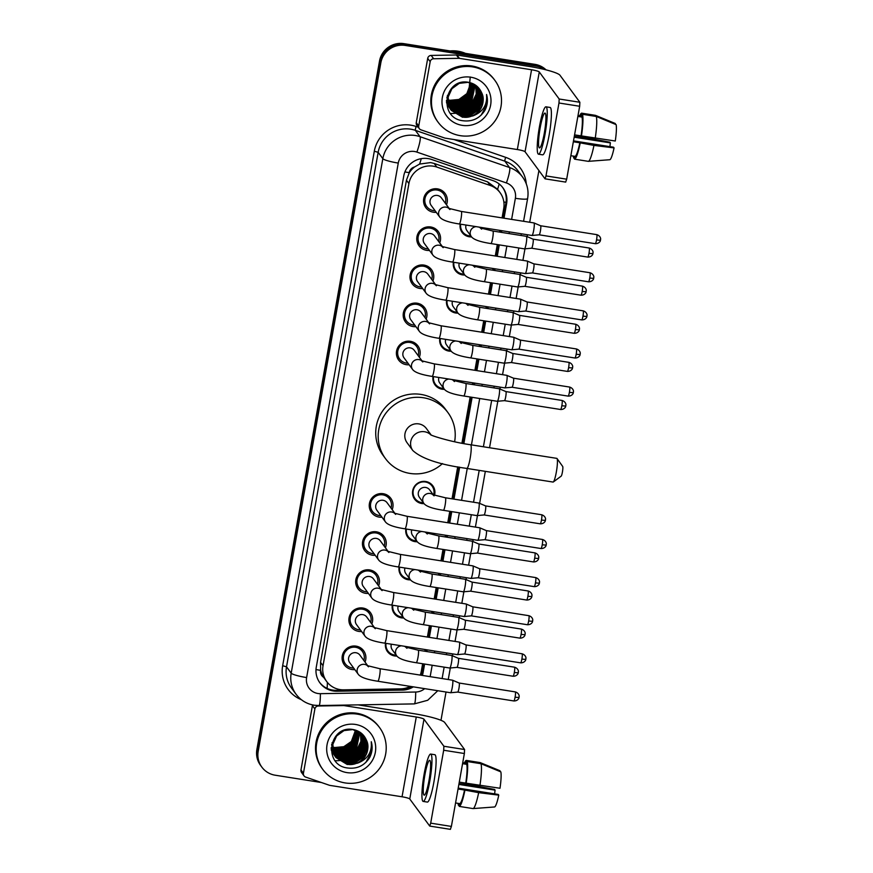 <?xml version="1.0" encoding="UTF-8"?>
<svg xmlns="http://www.w3.org/2000/svg" width="873" height="873" viewBox="0 0 873 873"><rect width="100%" height="100%" fill="white"/><g stroke="black" fill="none" stroke-linecap="round" stroke-linejoin="round"><path stroke-width="1.31" d="M407.582 646.773A11.284 11.065 -36.4 0 1 407.364 647.744M396.888 656.06A11.284 11.065 -36.4 0 1 385.517 643.281M414.369 608.667A11.284 11.065 -36.4 0 1 414.151 609.638M403.675 617.964A11.284 11.065 -36.4 0 1 392.304 605.175M421.157 570.56A11.284 11.065 -36.4 0 1 420.939 571.531M410.463 579.858A11.284 11.065 -36.4 0 1 399.092 567.068M427.945 532.454A11.284 11.065 -36.4 0 1 427.726 533.425M417.25 541.751A11.284 11.065 -36.4 0 1 405.88 528.962M424.038 503.645A11.284 11.065 -36.4 0 1 414.228 486.763A11.284 11.065 -36.4 0 1 434.514 495.318M455.095 380.028A11.284 11.065 -36.4 0 1 454.877 380.999M444.401 389.325A11.284 11.065 -36.4 0 1 433.03 376.547M461.893 341.921A11.284 11.065 -36.4 0 1 461.664 342.893M451.188 351.219A11.284 11.065 -36.4 0 1 439.817 338.44M468.681 303.815A11.284 11.065 -36.4 0 1 468.452 304.786M457.976 313.112A11.284 11.065 -36.4 0 1 446.605 300.334M475.469 265.708A11.284 11.065 -36.4 0 1 475.239 266.691M464.763 275.006A11.284 11.065 -36.4 0 1 453.393 262.227M482.256 227.613A11.284 11.065 -36.4 0 1 482.027 228.584M471.551 236.899A11.284 11.065 -36.4 0 1 460.18 224.121M360.211 647.57A12.004 11.775 -36.4 0 1 360.407 648.661M354.809 669.602A12.004 11.775 -36.4 0 1 343.907 651.684A12.004 11.775 -36.4 0 1 365.034 662.083M366.998 609.463A12.004 11.775 -36.4 0 1 367.195 610.554M361.597 631.506A12.004 11.775 -36.4 0 1 350.695 613.577A12.004 11.775 -36.4 0 1 371.822 623.977M373.786 571.357A12.004 11.775 -36.4 0 1 373.982 572.448M368.384 593.4A12.004 11.775 -36.4 0 1 357.483 575.471A12.004 11.775 -36.4 0 1 378.609 585.87M380.573 533.25A12.004 11.775 -36.4 0 1 380.77 534.341M375.172 555.293A12.004 11.775 -36.4 0 1 364.27 537.364A12.004 11.775 -36.4 0 1 385.397 547.764M387.361 495.144A12.004 11.775 -36.4 0 1 387.557 496.235M381.959 517.187A12.004 11.775 -36.4 0 1 371.058 499.258A12.004 11.775 -36.4 0 1 392.184 509.657M414.511 342.718A12.004 11.775 -36.4 0 1 414.708 343.82M409.11 364.761A12.004 11.775 -36.4 0 1 398.208 346.843A12.004 11.775 -36.4 0 1 419.335 357.232M421.299 304.612A12.004 11.775 -36.4 0 1 421.495 305.714M415.897 326.655A12.004 11.775 -36.4 0 1 404.996 308.736A12.004 11.775 -36.4 0 1 426.122 319.125M428.086 266.505A12.004 11.775 -36.4 0 1 428.283 267.607M422.685 288.548A12.004 11.775 -36.4 0 1 411.783 270.63A12.004 11.775 -36.4 0 1 432.91 281.03M434.874 228.399A12.004 11.775 -36.4 0 1 435.07 229.501M429.472 250.442A12.004 11.775 -36.4 0 1 418.571 232.524A12.004 11.775 -36.4 0 1 439.697 242.923M441.662 190.303A12.004 11.775 -36.4 0 1 441.858 191.394M436.26 212.335A12.004 11.775 -36.4 0 1 425.358 194.417A12.004 11.775 -36.4 0 1 446.485 204.817M502.062 217.89L503.732 208.505A21.159 20.745 143.6 0 0 500.087 192.693L497.555 189.266L487.592 181.868L434.154 163.447L430.629 162.585L419.597 164.069L414.555 166.983A7.049 6.919 143.6 0 0 409.219 172.658A21.159 2.881 -169.9 0 1 404.919 171.916M500.087 192.693A21.159 20.745 143.6 0 0 490.255 185.48L436.816 167.059A21.159 20.745 143.6 0 0 408.913 183.548L323.032 665.695A21.159 20.745 143.6 0 0 343.689 689.845L400.587 688.862A21.159 20.745 143.6 0 0 410.245 686.364M409.219 172.658L409.153 173.018A21.159 20.745 -36.4 0 1 414.555 166.983M323.643 677.339A21.159 20.745 -36.4 0 1 320.631 669.984L320.566 670.344A7.049 6.919 143.6 0 0 323.643 677.339L326.677 681.507M409.153 173.018L406.447 180.198L320.566 662.345L320.631 669.984M420.24 675.091A21.159 20.745 143.6 0 0 421.31 671.25L422.641 663.742M424.867 651.236L425.173 649.545M427.399 637.05L429.429 625.635M431.655 613.141L431.96 611.438M434.187 598.943L436.216 587.529M438.442 575.034L438.748 573.332M440.974 560.837L443.004 549.423M445.23 536.928L445.536 535.236M447.762 522.731L449.791 511.316M452.018 498.821L457.714 466.848M461.926 443.244L470.154 397.008M472.38 384.502L472.686 382.811M474.912 370.305L476.942 358.901M479.168 346.395L479.473 344.704M481.7 332.198L483.729 320.795M485.955 308.289L486.261 306.598M488.487 294.103L490.517 282.688M492.743 270.183L493.049 268.491M495.275 255.996L497.304 244.582M499.531 232.076L499.836 230.385M424.824 203.933A12.004 11.775 -36.4 0 1 423.841 203.42M343.373 661.199A12.004 11.775 -36.4 0 1 342.391 660.686M350.16 623.104A12.004 11.775 -36.4 0 1 349.178 622.58M356.948 584.997A12.004 11.775 -36.4 0 1 355.966 584.474M363.735 546.891A12.004 11.775 -36.4 0 1 362.753 546.367M370.523 508.784A12.004 11.775 -36.4 0 1 369.541 508.261M397.673 356.359A12.004 11.775 -36.4 0 1 396.691 355.846M404.461 318.252A12.004 11.775 -36.4 0 1 403.479 317.739M411.248 280.146A12.004 11.775 -36.4 0 1 410.266 279.633M418.036 242.039A12.004 11.775 -36.4 0 1 417.054 241.526M321.406 782.514L275.213 775.213A21.159 20.745 -36.4 0 1 261.845 767.127L261.191 766.232A21.159 20.745 -36.4 0 1 257.535 750.42L380.181 61.907A21.159 20.745 -36.4 0 1 404.548 44.545L535.586 65.246A21.159 20.745 -36.4 0 1 545.549 69.731A21.159 20.745 -36.4 0 0 535.586 65.246L404.548 44.545A21.159 20.745 -36.4 0 0 380.181 61.907L257.535 750.42A21.159 20.745 -36.4 0 0 261.191 766.232L260.536 765.337A21.159 20.745 -36.4 0 1 256.88 749.525L379.526 61.012A21.159 20.745 -36.4 0 1 403.893 43.65L534.931 64.351A21.159 20.745 -36.4 0 1 546.018 69.851M504.027 218.195L506.613 203.693A21.159 20.745 143.6 0 0 493.136 180.667L431.666 159.486A21.159 20.745 143.6 0 0 403.763 175.964L316.288 667.07A21.159 20.745 143.6 0 0 336.956 691.23L402.388 690.096A21.159 20.745 143.6 0 0 413.333 686.855M261.845 767.127A21.159 20.745 -36.4 0 1 258.19 751.315L380.835 62.801A21.159 20.745 -36.4 0 1 405.203 45.429L536.24 66.141A21.159 20.745 -36.4 0 1 544.774 69.545M538.914 170.562L529.704 222.255M527.478 234.75L527.139 236.638M524.968 248.827L522.916 260.361M520.69 272.856L520.352 274.744M518.18 286.922L516.129 298.468M513.902 310.963L513.564 312.85M511.392 325.029L509.341 336.574M507.115 349.069L506.776 350.946M504.605 363.135L502.553 374.681M500.327 387.176L499.989 389.052M497.817 401.242L489.535 447.74M485.333 471.355L479.626 503.372M477.455 515.561L475.403 527.096M473.177 539.601L472.839 541.478M470.667 553.668L468.615 565.202M466.389 577.708L466.051 579.585M463.879 591.774L461.828 603.308M459.602 615.814L459.263 617.691M457.092 629.88L455.04 641.415M452.814 653.91L452.476 655.798M450.304 667.987L448.253 679.521M446.027 692.016L440.985 720.301M422.357 675.429A21.159 20.745 143.6 0 0 423.11 672.472L424.605 664.047M426.832 651.553L427.137 649.861M429.363 637.355L431.393 625.941M433.619 613.446L433.925 611.755M436.151 599.249L438.181 587.845M440.407 575.34L440.712 573.648M442.938 561.143L444.968 549.739M447.194 537.233L447.5 535.542M449.726 523.036L451.756 511.633M453.982 499.127L459.667 467.208M463.869 443.604L472.118 397.313M474.345 384.807L474.65 383.116M476.876 370.621L478.906 359.207M481.132 346.712L481.438 345.01M483.664 332.515L485.694 321.1M487.92 308.606L488.225 306.903M490.451 294.408L492.481 282.994M494.707 270.499L495.013 268.797M497.239 256.302L499.269 244.887M501.495 232.393L501.8 230.701M411.609 686.582A21.159 20.745 -36.4 0 1 401.733 689.201L336.301 690.336A21.159 20.745 -36.4 0 1 319.616 682.435M423.82 663.927L422.456 671.588A21.159 20.745 -36.4 0 1 421.441 675.287M502.619 187.433A21.159 20.745 -36.4 0 1 505.958 202.798L503.23 218.075M501.004 230.57L500.709 232.262M498.483 244.767L496.442 256.182M494.216 268.677L493.922 270.368M491.695 282.874L489.655 294.277M487.429 306.783L487.134 308.475M484.908 320.98L482.867 332.384M480.641 344.89L480.346 346.581M478.12 359.087L476.08 370.49M473.853 382.996L473.559 384.687M471.333 397.182L463.083 443.462M458.882 467.066L453.196 499.007M450.97 511.502L448.929 522.916M446.703 535.411L446.409 537.113M444.182 549.608L442.142 561.023M439.916 573.517L439.621 575.22M437.395 587.715L435.354 599.129M433.128 611.624L432.833 613.326M430.607 625.821L428.567 637.235M426.34 649.73L426.046 651.422M418.724 126.007A3.525 3.459 143.6 0 0 419.324 128.647L416.868 125.308A3.525 3.459 -36.4 0 1 416.257 122.667L418.724 126.007L430.182 61.699L427.715 58.36A3.525 3.459 -36.4 0 1 431.175 55.425L456.372 54.988A3.525 3.459 -36.4 0 1 456.983 55.032L529.103 66.424A28.209 3.852 -169.9 0 1 559.964 75.231L579.868 102.272L579.672 106.266L558.982 103.003L559.178 99.009L539.274 71.968A7.049 0.96 10.1 0 0 531.559 69.764L459.438 58.36A3.525 3.459 143.6 0 0 458.838 58.327L433.63 58.764A3.525 3.459 143.6 0 0 430.182 61.699M416.257 122.667L427.715 58.36M419.324 128.647A3.525 3.459 143.6 0 0 420.972 129.848L444.641 138.01A3.525 3.459 143.6 0 0 445.23 138.152L517.34 149.545A7.049 0.96 10.1 0 1 525.055 151.749L545.036 178.834L545.985 175.91L566.675 179.183L579.672 106.266M566.675 179.183L565.66 182.064M545.985 175.91L558.982 103.003M544.283 133.285A17.635 2.477 -81 0 0 544.981 113.086A17.635 2.477 -81 0 0 540.191 127.72A17.635 2.477 -81 0 0 539.481 147.919A17.635 2.477 -81 0 0 544.283 133.285M574.161 137.181L610.38 142.899L609.878 142.212L588.609 138.152L574.314 136.297M588.304 161.341A23.276 3.274 -81 0 0 588.369 161.341A23.276 3.274 -81 0 0 593.946 145.42L614.057 147.897A18.333 2.575 -81 0 1 609.867 159.715L588.304 161.341L574.51 159.159L575.001 156.365L570.855 155.71M575.001 156.365A20.45 2.881 -81 0 0 579.825 142.779L593.946 145.42M573.343 141.764L579.825 142.779M538.488 154.183L542.635 154.837A23.975 3.372 -81 0 0 549.161 134.933A23.975 3.372 -81 0 0 550.11 107.466L545.974 106.812A23.975 3.372 -81 0 0 539.449 126.716A23.975 3.372 -81 0 0 538.488 154.183A23.975 3.372 -81 0 0 545.025 134.278A23.975 3.372 -81 0 0 545.974 106.812M615.17 124.228L615.301 123.508L595.473 115.356L581.68 113.174L581.189 115.956L578.035 115.465M581.68 113.174A23.276 3.274 -81 0 0 579.737 115.738M573.365 156.114A23.276 3.274 -81 0 0 573.692 158.046L574.685 158.199M574.019 156.212L573.692 158.046M574.51 159.159A23.276 3.274 -81 0 0 580.152 143.237M610.38 142.899A14.11 1.986 -81 0 0 609.932 146.631M614.057 147.897L613.555 147.21L573.506 140.88M595.179 138.534A23.276 3.274 -81 0 0 596.292 116.469L616.12 124.621A18.333 2.575 -81 0 1 615.279 141.011L574.576 134.879M581.047 135.904A20.45 2.881 -81 0 0 582.007 117.069L582.498 114.287L596.292 116.469M577.861 116.415L582.007 117.069M581.385 136.352A23.276 3.274 -81 0 0 582.498 114.287M450.031 50.94A31.734 31.122 -36.4 0 1 457.91 51.191A31.734 31.122 -36.4 0 1 465.44 53.373M460.355 135.675A35.258 34.582 -36.4 0 1 438.082 122.187A35.258 34.582 -36.4 0 1 436.827 83.317A35.258 34.582 -36.4 0 1 472.609 66.894A35.258 34.582 -36.4 0 1 494.882 80.371A35.258 34.582 -36.4 0 1 496.148 119.241A35.258 34.582 -36.4 0 1 460.355 135.675M438.082 122.187L437.428 121.292A35.258 34.582 -36.4 0 1 436.162 82.433A35.258 34.582 -36.4 0 1 471.955 65.999A35.258 34.582 -36.4 0 1 494.227 79.487L494.882 80.371M484.919 110.347C487.549 105.229 488.094 99.937 486.567 94.48C487.472 104.967 482.878 112.115 472.773 115.945A17.635 17.285 -36.4 0 0 481.601 92.658C479.124 87.114 474.901 83.699 468.932 82.411C444.521 77.031 437.897 117.56 462.428 120.681C472.107 122.024 479.604 118.575 484.919 110.347M470.776 77.206A24.684 24.204 -36.4 0 1 490.626 105.098A24.684 24.204 -36.4 0 1 462.199 125.352A24.684 24.204 -36.4 0 1 442.349 97.47A24.684 24.204 -36.4 0 1 470.776 77.206M447.434 95.343L448.165 105L450.784 109.682L461.501 115.869L470.602 115.018L478.098 109.812L482.005 101.672L481.296 92.8L479.168 88.773M479.07 88.642L476.44 85.827M450.894 109.812L461.708 116.142L470.809 115.301L478.306 110.096L482.212 101.955L481.503 93.084L479.277 88.915L468.244 82.313L459.274 83.35L451.908 88.73L448.144 97.056L448.984 106.113L451.286 110.38L462.526 117.255L472.773 115.945M450.424 109.081L460.682 114.756L469.783 113.905L477.28 108.699L481.187 100.559L480.477 91.687L478.742 88.238M450.512 109.234L460.889 115.029L469.98 114.188L477.487 108.983L481.394 100.842L480.685 91.971L478.851 88.369M450.075 108.481L459.864 113.643L468.965 112.792L476.462 107.586L480.368 99.446L479.659 90.574L478.295 87.704M450.162 108.634L460.071 113.916L469.161 113.075L476.669 107.87L480.576 99.729L479.866 90.857L478.404 87.835M449.748 107.87L459.045 112.53L468.146 111.679L475.643 106.473L479.55 98.333L478.841 89.461L477.815 87.202M449.824 108.023L459.242 112.803L468.343 111.962L475.85 106.757L479.757 98.616L479.048 89.744L477.935 87.322M449.442 107.226L458.227 111.417L467.317 110.565L474.825 105.36L478.731 97.219L477.324 86.711M449.519 107.39L458.423 111.689L467.524 110.849L475.032 105.644L478.939 97.503L477.444 86.831M449.169 106.582L457.408 110.304L466.498 109.452L474.006 104.247L477.913 96.106L476.8 86.231M449.235 106.746L457.605 110.576L466.706 109.736L474.203 104.531L478.12 96.39L476.931 86.351M448.908 105.906L456.579 109.19L465.68 108.339L473.188 103.134L477.095 94.993L476.254 85.783M448.973 106.08L456.786 109.463L465.887 108.623L473.384 103.418L477.302 95.277L476.396 85.892M448.678 105.218L455.761 108.077L464.862 107.226L472.369 102.021L476.243 94.066L475.676 85.347M448.733 105.393L455.968 108.361L465.069 107.51L472.566 102.305L476.462 94.251L475.829 85.456M448.482 104.509L454.942 106.964L464.043 106.113L471.54 100.908L475.076 84.932M448.526 104.695L455.149 107.248L464.25 106.397L471.747 101.192L475.228 85.03M448.307 103.789L454.124 105.851L463.225 105L470.722 99.795L474.454 84.528M448.34 103.963L454.331 106.135L463.432 105.284L470.929 100.079L474.617 84.626M448.155 103.036L453.305 104.738L462.406 103.887L469.903 98.682L473.799 84.157M448.187 103.221L453.513 105.022L462.614 104.171L470.111 98.965L473.963 84.245M448.035 102.261L452.487 103.625L461.588 102.774L469.085 97.569L473.111 83.808M448.067 102.457L452.694 103.909L461.795 103.058L469.292 97.852L473.286 83.895M447.958 101.464L451.668 102.512L460.769 101.661L468.266 96.456L472.391 83.481M447.969 101.672L451.876 102.796L460.977 101.945L468.474 96.739L472.566 83.557M447.904 100.646L450.85 101.399L459.951 100.548L467.448 95.343L471.627 83.175M447.914 100.853L451.057 101.683L460.158 100.832L467.655 95.626L471.824 83.251M447.893 99.795L450.031 100.286L459.133 99.435L466.629 94.229L470.831 82.902M447.893 100.013L450.239 100.57L459.329 99.718L466.837 94.513L471.038 82.968M454.953 85.358L451.712 88.457L447.936 96.783L448.787 105.84L451.286 110.38M451.188 110.238L462.319 116.982C475.676 119.907 487.723 104.28 481.601 92.658M446.932 97.132L447.958 104.727L450.468 109.267M446.441 101.203L450.304 108.95M446.463 100.493L449.65 108.154M446.474 102.621L449.486 107.837M449.246 107.586L449.955 108.361M448.013 105.928L448.667 106.724M447.609 105.36L448.318 106.135M470.263 76.999L468.736 92.265L456.121 101.486M481.547 93.52A31.734 31.122 -36.4 0 1 481.296 94.098M481.198 94.328A31.734 31.122 -36.4 0 1 480.816 95.168M479.724 97.252A31.734 31.122 -36.4 0 1 478.546 99.151M477.978 99.969A31.734 31.122 -36.4 0 1 477.073 101.17M476.178 102.261A31.734 31.122 -36.4 0 1 474.912 103.636M467.077 109.594A31.734 31.122 -36.4 0 1 462.581 111.602M461.61 111.93A31.734 31.122 -36.4 0 1 459.329 112.573M458.74 112.715A31.734 31.122 -36.4 0 1 457.266 113.01M456.863 113.075A31.734 31.122 -36.4 0 1 455.859 113.217M455.586 113.25A31.734 31.122 -36.4 0 1 454.898 113.326M454.113 113.392A31.734 31.122 -36.4 0 1 452.869 113.457M452.64 113.468A31.734 31.122 -36.4 0 1 450.599 113.457M459.613 110.533L474.192 102.938L477.64 97.34M462.068 113.872L476.647 106.277L480.095 100.668M458.587 110.456L474.083 102.796L477.858 96.357M461.042 113.796L476.549 106.135L480.325 99.697M481.099 115.214L486.872 104.716L486.567 94.48M557.029 458.532L562.703 466.488A4.932 0.698 99 0 1 562.408 472.086A4.932 0.698 99 0 1 561.175 476.145L553.329 481.972A11.993 1.691 -81 0 0 556.33 472.107A11.993 1.691 -81 0 0 557.029 458.532A11.993 1.691 -81 0 0 556.81 458.369L470.602 444.75A11.993 1.691 99 0 1 470.121 458.489A11.993 1.691 99 0 1 466.859 468.43L553.067 482.06A11.993 1.691 -81 0 0 553.329 481.972M431.098 434.918L426.362 428.479A11.993 11.753 143.6 0 0 406.622 429.483A11.993 11.753 143.6 0 0 407.047 442.698L412.787 450.49C421.703 458.718 439.73 464.709 466.859 468.43M442.469 463.574A38.783 38.041 -36.4 0 1 409.961 473.417A38.783 38.041 -36.4 0 1 385.462 458.587A38.783 38.041 -36.4 0 1 384.076 415.832A38.783 38.041 -36.4 0 1 423.438 397.761A38.783 38.041 -36.4 0 1 447.936 412.591A38.783 38.041 -36.4 0 1 454.604 441.771M385.462 458.587L383.007 455.248A38.783 38.041 -36.4 0 1 381.621 412.493A38.783 38.041 -36.4 0 1 420.982 394.421A38.783 38.041 -36.4 0 1 445.481 409.251L447.936 412.591M445.317 203.223A10.574 10.378 143.6 0 0 426.395 194.919A10.574 10.378 143.6 0 0 435.103 210.753M449.268 208.582L441.389 197.876A6.351 6.22 143.6 0 0 430.935 198.411A6.351 6.22 143.6 0 0 431.164 205.406L439.752 217.071A6.351 6.22 143.6 0 1 448.929 208.44M459.296 223.979A6.351 0.895 99 0 0 460.955 219.101A6.351 0.895 99 0 0 461.031 218.708A6.351 0.895 99 0 0 461.282 211.441L533.97 222.931A6.351 0.895 99 0 1 534.003 222.942A6.351 0.895 99 0 1 534.08 223.008A6.351 0.895 99 0 1 533.719 230.199A6.351 0.895 99 0 1 532.028 235.47A6.351 0.895 99 0 1 531.995 235.47L459.296 223.979C448.46 222.32 441.945 220.007 439.752 217.071M540.551 225.758A4.583 0.644 99 0 1 540.594 225.758A4.583 0.644 99 0 1 540.616 225.769A4.583 0.644 99 0 1 540.671 225.812A4.583 0.644 99 0 1 540.409 231.007A4.583 0.644 99 0 1 539.187 234.815A4.583 0.644 99 0 1 539.165 234.815L532.028 235.47M438.53 241.33A10.574 10.378 143.6 0 0 419.607 233.026A10.574 10.378 143.6 0 0 428.316 248.86M442.48 246.688L434.601 235.983A6.351 6.22 143.6 0 0 424.147 236.518A6.351 6.22 143.6 0 0 424.376 243.512L432.964 255.178A6.351 6.22 143.6 0 1 442.142 246.546M452.509 262.086A6.351 0.895 99 0 0 454.167 257.208A6.351 0.895 99 0 0 454.244 256.815A6.351 0.895 99 0 0 454.495 249.547L527.183 261.038A6.351 0.895 99 0 1 527.216 261.038A6.351 0.895 99 0 1 527.292 261.114A6.351 0.895 99 0 1 526.932 268.306A6.351 0.895 99 0 1 525.24 273.576A6.351 0.895 99 0 1 525.208 273.576L452.509 262.086C441.673 260.416 435.158 258.113 432.964 255.178M533.763 263.864A4.583 0.644 99 0 1 533.807 263.864A4.583 0.644 99 0 1 533.829 263.875A4.583 0.644 99 0 1 533.883 263.919A4.583 0.644 99 0 1 533.621 269.113A4.583 0.644 99 0 1 532.399 272.922A4.583 0.644 99 0 1 532.377 272.922L588.511 281.793C592.832 281.859 593.836 278.4 593.52 278.88L593.738 278.072A4.583 0.622 -169.9 0 1 589.766 277.985A4.583 0.644 99 0 1 588.511 281.793M431.742 279.436A10.574 10.378 143.6 0 0 412.82 271.132A10.574 10.378 143.6 0 0 421.528 286.966M435.692 284.794L427.814 274.089A6.351 6.22 143.6 0 0 417.359 274.624A6.351 6.22 143.6 0 0 417.589 281.619L426.177 293.284A6.351 6.22 143.6 0 1 435.354 284.653M526.976 301.971A4.583 0.644 99 0 1 527.019 301.971A4.583 0.644 99 0 1 527.041 301.982L520.428 299.144A6.351 0.895 99 0 1 520.428 299.144A6.351 0.895 99 0 1 520.504 299.221A6.351 0.895 99 0 1 520.144 306.412A6.351 0.895 99 0 1 518.453 311.683A6.351 0.895 99 0 1 518.42 311.683L445.721 300.192C434.885 298.522 428.37 296.22 426.177 293.284M527.041 301.982A4.583 0.644 99 0 1 527.096 302.025A4.583 0.644 99 0 1 526.834 307.22A4.583 0.644 99 0 1 525.611 311.028A4.583 0.644 99 0 1 525.59 311.028L518.453 311.683M424.955 317.543A10.574 10.378 143.6 0 0 406.032 309.238A10.574 10.378 143.6 0 0 414.74 325.072M428.905 322.901L421.026 312.196A6.351 6.22 143.6 0 0 410.572 312.73A6.351 6.22 143.6 0 0 410.801 319.725L419.389 331.391A6.351 6.22 143.6 0 1 428.567 322.759M438.933 338.298A6.351 0.895 99 0 0 440.592 333.421A6.351 0.895 99 0 0 440.669 333.028A6.351 0.895 99 0 0 440.92 325.76L513.608 337.24A6.351 0.895 99 0 1 513.64 337.251A6.351 0.895 99 0 1 513.717 337.327A6.351 0.895 99 0 1 513.357 344.519A6.351 0.895 99 0 1 511.665 349.789A6.351 0.895 99 0 1 511.633 349.778L438.933 338.298C428.097 336.629 421.583 334.326 419.389 331.391M520.188 340.077A4.583 0.644 99 0 1 520.232 340.077A4.583 0.644 99 0 1 520.253 340.077A4.583 0.644 99 0 1 520.308 340.132A4.583 0.644 99 0 1 520.046 345.326A4.583 0.644 99 0 1 518.824 349.135A4.583 0.644 99 0 1 518.802 349.135M418.167 355.649A10.574 10.378 143.6 0 0 399.245 347.345A10.574 10.378 143.6 0 0 407.953 363.179M422.117 361.007L414.239 350.302A6.351 6.22 143.6 0 0 403.784 350.837A6.351 6.22 143.6 0 0 404.013 357.832L412.602 369.486A6.351 6.22 143.6 0 1 421.779 360.865M513.4 378.184A4.583 0.644 99 0 1 513.444 378.184A4.583 0.644 99 0 1 513.466 378.184L506.853 375.357A6.351 0.895 99 0 1 506.853 375.357A6.351 0.895 99 0 1 506.929 375.434A6.351 0.895 99 0 1 506.569 382.625A6.351 0.895 99 0 1 504.867 387.885A6.351 0.895 99 0 1 504.845 387.885L432.146 376.405C421.31 374.735 414.795 372.433 412.602 369.486M513.466 378.184A4.583 0.644 99 0 1 513.52 378.238A4.583 0.644 99 0 1 513.259 383.433A4.583 0.644 99 0 1 512.036 387.241A4.583 0.644 99 0 1 512.014 387.241L504.867 387.885M391.017 508.075A10.574 10.378 143.6 0 0 372.094 499.76A10.574 10.378 143.6 0 0 380.792 515.594M394.967 513.422L387.088 502.728A6.351 6.22 143.6 0 0 376.634 503.252A6.351 6.22 143.6 0 0 376.863 510.247L385.451 521.912A6.351 6.22 143.6 0 1 394.629 513.291M404.996 528.831A6.351 0.895 99 0 0 406.654 523.942A6.351 0.895 99 0 0 406.731 523.56A6.351 0.895 99 0 0 406.982 516.292L479.67 527.772A6.351 0.895 99 0 1 479.703 527.783A6.351 0.895 99 0 1 479.779 527.849A6.351 0.895 99 0 1 479.419 535.04A6.351 0.895 99 0 1 477.717 540.311A6.351 0.895 99 0 1 477.695 540.311L404.996 528.831C394.159 527.161 387.634 524.859 385.451 521.912M486.25 530.609A4.583 0.644 99 0 1 486.294 530.598A4.583 0.644 99 0 1 486.316 530.609A4.583 0.644 99 0 1 486.37 530.664A4.583 0.644 99 0 1 486.108 535.858A4.583 0.644 99 0 1 484.886 539.656A4.583 0.644 99 0 1 484.864 539.656M384.229 546.182A10.574 10.378 143.6 0 0 365.307 537.866A10.574 10.378 143.6 0 0 374.004 553.7M388.179 551.529L380.301 540.834A6.351 6.22 143.6 0 0 369.846 541.358A6.351 6.22 143.6 0 0 370.076 548.353L378.664 560.019A6.351 6.22 143.6 0 1 387.841 551.387M479.463 568.716A4.583 0.644 99 0 1 479.506 568.705A4.583 0.644 99 0 1 479.528 568.716L472.915 565.89A6.351 0.895 99 0 1 472.915 565.89A6.351 0.895 99 0 1 472.991 565.955A6.351 0.895 99 0 1 472.631 573.146A6.351 0.895 99 0 1 470.929 578.417A6.351 0.895 99 0 1 470.907 578.417L398.208 566.926C387.372 565.268 380.846 562.965 378.664 560.019M479.528 568.716A4.583 0.644 99 0 1 479.583 568.77A4.583 0.644 99 0 1 479.321 573.965A4.583 0.644 99 0 1 478.098 577.762A4.583 0.644 99 0 1 478.077 577.762L470.929 578.417M377.442 584.288A10.574 10.378 143.6 0 0 358.519 575.973A10.574 10.378 143.6 0 0 367.217 591.807M381.392 589.635L373.513 578.941A6.351 6.22 143.6 0 0 363.059 579.465A6.351 6.22 143.6 0 0 363.288 586.46L371.876 598.125A6.351 6.22 143.6 0 1 381.054 589.493M391.42 605.033A6.351 0.895 99 0 0 393.079 600.155A6.351 0.895 99 0 0 393.156 599.773A6.351 0.895 99 0 0 393.407 592.494L466.095 603.985A6.351 0.895 99 0 1 466.127 603.996A6.351 0.895 99 0 1 466.204 604.061A6.351 0.895 99 0 1 465.844 611.253A6.351 0.895 99 0 1 464.141 616.524A6.351 0.895 99 0 1 464.12 616.524L391.42 605.033C380.584 603.374 374.059 601.071 371.876 598.125M472.675 606.822A4.583 0.644 99 0 1 472.719 606.811A4.583 0.644 99 0 1 472.74 606.822A4.583 0.644 99 0 1 472.795 606.877A4.583 0.644 99 0 1 472.533 612.071A4.583 0.644 99 0 1 471.311 615.869A4.583 0.644 99 0 1 471.289 615.869L464.141 616.524M370.654 622.394A10.574 10.378 143.6 0 0 351.732 614.079A10.574 10.378 143.6 0 0 360.429 629.913M374.593 627.742L366.725 617.047A6.351 6.22 143.6 0 0 356.271 617.571A6.351 6.22 143.6 0 0 356.5 624.566L365.089 636.231A6.351 6.22 143.6 0 1 374.266 627.6M384.633 643.139A6.351 0.895 99 0 0 386.292 638.261A6.351 0.895 99 0 0 386.368 637.879A6.351 0.895 99 0 0 386.619 630.601L459.307 642.091A6.351 0.895 99 0 1 459.34 642.102A6.351 0.895 99 0 1 459.416 642.168A6.351 0.895 99 0 1 459.056 649.359A6.351 0.895 99 0 1 457.354 654.63A6.351 0.895 99 0 1 457.332 654.63L384.633 643.139C373.797 641.48 367.271 639.178 365.089 636.231M465.887 644.929A4.583 0.644 99 0 1 465.931 644.918A4.583 0.644 99 0 1 465.953 644.929A4.583 0.644 99 0 1 466.007 644.972A4.583 0.644 99 0 1 465.746 650.167A4.583 0.644 99 0 1 464.523 653.975A4.583 0.644 99 0 1 464.501 653.975L520.635 662.847C524.957 662.923 525.961 659.453 525.644 659.933L525.862 659.126A4.583 0.622 -169.9 0 1 521.89 659.039A4.583 0.644 99 0 1 520.635 662.847M363.866 660.49A10.574 10.378 143.6 0 0 344.944 652.186A10.574 10.378 143.6 0 0 353.641 668.02M367.806 665.848L359.927 655.143A6.351 6.22 143.6 0 0 349.484 655.678A6.351 6.22 143.6 0 0 349.713 662.672L358.29 674.338A6.351 6.22 143.6 0 1 367.478 665.706M377.845 681.246A6.351 0.895 99 0 0 379.504 676.368A6.351 0.895 99 0 0 379.58 675.975A6.351 0.895 99 0 0 379.831 668.707L452.52 680.198A6.351 0.895 99 0 1 452.552 680.209A6.351 0.895 99 0 1 452.629 680.274A6.351 0.895 99 0 1 452.269 687.466A6.351 0.895 99 0 1 450.566 692.736A6.351 0.895 99 0 1 450.544 692.736L377.845 681.246C367.009 679.587 360.484 677.273 358.29 674.338M459.1 683.024A4.583 0.644 99 0 1 459.143 683.024A4.583 0.644 99 0 1 459.165 683.035A4.583 0.644 99 0 1 459.22 683.079A4.583 0.644 99 0 1 458.958 688.273A4.583 0.644 99 0 1 457.736 692.082A4.583 0.644 99 0 1 457.714 692.082L450.566 692.736M460.682 224.197A10.574 10.378 143.6 0 0 470.874 235.994M466.062 225.048A6.351 6.22 143.6 0 0 466.946 230.647L471.365 236.659A6.351 6.22 143.6 0 1 476.145 226.642M490.921 243.567A6.351 0.895 99 0 0 492.579 238.689A6.351 0.895 99 0 0 492.645 238.307A6.351 0.895 99 0 0 492.896 231.029L526.419 236.332A6.351 0.895 99 0 1 526.452 236.332A6.351 0.895 99 0 1 526.528 236.408A6.351 0.895 99 0 1 526.168 243.6A6.351 0.895 99 0 1 524.466 248.87A6.351 0.895 99 0 1 524.433 248.87L490.921 243.567C480.074 241.908 473.559 239.606 471.365 236.659M532.988 239.158A4.583 0.644 99 0 1 533.043 239.158A4.583 0.644 99 0 1 533.065 239.169A4.583 0.644 99 0 1 533.119 239.213A4.583 0.644 99 0 1 532.857 244.407A4.583 0.644 99 0 1 531.635 248.216A4.583 0.644 99 0 1 531.602 248.216L587.747 257.088C592.058 257.153 593.073 253.694 592.745 254.174L592.974 253.366A4.583 0.622 -169.9 0 1 588.991 253.279A4.583 0.644 99 0 1 587.747 257.088M481.154 228.279A10.574 10.378 143.6 0 0 481.361 227.471M453.895 262.304A10.574 10.378 143.6 0 0 464.087 274.1M459.274 263.155A6.351 6.22 143.6 0 0 460.158 268.753L464.578 274.766A6.351 6.22 143.6 0 1 469.358 264.748M526.201 277.265A4.583 0.644 99 0 1 526.255 277.265L519.664 274.438A6.351 0.895 99 0 1 519.664 274.438A6.351 0.895 99 0 1 519.741 274.515A6.351 0.895 99 0 1 519.38 281.706A6.351 0.895 99 0 1 517.678 286.977A6.351 0.895 99 0 1 517.645 286.977L484.133 281.673C473.286 280.015 466.771 277.701 464.578 274.766M586.154 291.375A4.583 0.622 -169.9 0 1 586.187 291.462A4.583 0.622 -169.9 0 1 582.204 291.386A4.583 0.644 99 0 0 582.389 286.137L526.266 277.265A4.583 0.644 99 0 1 526.277 277.276A4.583 0.644 99 0 1 526.332 277.319A4.583 0.644 99 0 1 526.07 282.514A4.583 0.644 99 0 1 524.848 286.322A4.583 0.644 99 0 1 524.815 286.322L517.678 286.977M474.366 266.385A10.574 10.378 143.6 0 0 474.574 265.578M447.107 300.41A10.574 10.378 143.6 0 0 457.299 312.207M452.487 301.261A6.351 6.22 143.6 0 0 453.36 306.86L457.79 312.872A6.351 6.22 143.6 0 1 462.57 302.855M477.345 319.78A6.351 0.895 99 0 0 479.004 314.902A6.351 0.895 99 0 0 479.07 314.509A6.351 0.895 99 0 0 479.321 307.241L512.844 312.534A6.351 0.895 99 0 1 512.877 312.545A6.351 0.895 99 0 1 512.953 312.621A6.351 0.895 99 0 1 512.593 319.813A6.351 0.895 99 0 1 510.891 325.083A6.351 0.895 99 0 1 510.858 325.072L477.345 319.78C466.498 318.121 459.984 315.808 457.79 312.872M519.413 315.371A4.583 0.644 99 0 1 519.468 315.371A4.583 0.644 99 0 1 519.49 315.371A4.583 0.644 99 0 1 519.544 315.426A4.583 0.644 99 0 1 519.282 320.62A4.583 0.644 99 0 1 518.06 324.429A4.583 0.644 99 0 1 518.027 324.429L574.172 333.3C578.483 333.366 579.497 329.907 579.17 330.387L579.399 329.568A4.583 0.622 -169.9 0 1 575.416 329.492A4.583 0.644 99 0 1 574.172 333.3M467.579 304.491A10.574 10.378 143.6 0 0 467.786 303.673M440.319 338.517A10.574 10.378 143.6 0 0 450.512 350.313M445.699 339.368A6.351 6.22 143.6 0 0 446.572 344.966L451.003 350.979A6.351 6.22 143.6 0 1 455.782 340.961M470.558 357.886A6.351 0.895 99 0 0 472.217 353.008A6.351 0.895 99 0 0 472.282 352.616A6.351 0.895 99 0 0 472.533 345.348L506.056 350.64A6.351 0.895 99 0 1 506.089 350.651A6.351 0.895 99 0 1 506.165 350.728A6.351 0.895 99 0 1 505.805 357.919A6.351 0.895 99 0 1 504.103 363.179A6.351 0.895 99 0 1 504.07 363.179L470.558 357.886C459.711 356.217 453.196 353.914 451.003 350.979M512.626 353.478A4.583 0.644 99 0 1 512.68 353.478A4.583 0.644 99 0 1 512.702 353.478A4.583 0.644 99 0 1 512.757 353.532A4.583 0.644 99 0 1 512.495 358.727A4.583 0.644 99 0 1 511.272 362.535A4.583 0.644 99 0 1 511.24 362.535L504.103 363.179M460.791 342.598A10.574 10.378 143.6 0 0 460.999 341.779M433.532 376.623A10.574 10.378 143.6 0 0 443.724 388.42M438.912 377.474A6.351 6.22 143.6 0 0 439.785 383.072L444.215 389.085A6.351 6.22 143.6 0 1 448.995 379.068M463.77 395.993A6.351 0.895 99 0 0 465.429 391.115A6.351 0.895 99 0 0 465.495 390.722A6.351 0.895 99 0 0 465.746 383.454L499.269 388.747A6.351 0.895 99 0 1 499.301 388.758A6.351 0.895 99 0 1 499.378 388.834A6.351 0.895 99 0 1 499.018 396.026A6.351 0.895 99 0 1 497.315 401.285A6.351 0.895 99 0 1 497.283 401.285L463.77 395.993C452.923 394.323 446.409 392.021 444.215 389.085M505.838 391.584A4.583 0.644 99 0 1 505.893 391.584A4.583 0.644 99 0 1 505.914 391.584A4.583 0.644 99 0 1 505.969 391.639A4.583 0.644 99 0 1 505.707 396.833A4.583 0.644 99 0 1 504.485 400.642A4.583 0.644 99 0 1 504.452 400.642M454.004 380.704A10.574 10.378 143.6 0 0 454.211 379.886M433.641 495.013A10.574 10.378 143.6 0 0 414.653 486.905A10.574 10.378 143.6 0 0 423.361 502.739M433.368 494.915L429.647 489.862A6.351 6.22 143.6 0 0 419.204 490.397A6.351 6.22 143.6 0 0 419.422 497.392L423.852 503.394A6.351 6.22 143.6 0 1 433.03 494.773M443.408 510.312A6.351 0.895 99 0 0 445.066 505.423A6.351 0.895 99 0 0 445.132 505.041A6.351 0.895 99 0 0 445.383 497.774L478.906 503.066A6.351 0.895 99 0 1 478.939 503.077A6.351 0.895 99 0 1 479.015 503.143A6.351 0.895 99 0 1 478.655 510.334A6.351 0.895 99 0 1 476.953 515.605A6.351 0.895 99 0 1 476.92 515.605L443.408 510.312C432.561 508.643 426.046 506.34 423.852 503.394M485.475 505.904A4.583 0.644 99 0 1 485.519 505.893A4.583 0.644 99 0 1 485.552 505.904A4.583 0.644 99 0 1 485.606 505.958A4.583 0.644 99 0 1 485.344 511.152A4.583 0.644 99 0 1 484.111 514.95A4.583 0.644 99 0 1 484.089 514.95L540.234 523.822C544.545 523.898 545.56 520.428 545.232 520.919L545.461 520.101A4.583 0.622 -169.9 0 1 541.478 520.024A4.583 0.644 99 0 1 540.234 523.822M406.382 529.038A10.574 10.378 143.6 0 0 416.574 540.845M411.761 529.889A6.351 6.22 143.6 0 0 412.634 535.498L417.065 541.5A6.351 6.22 143.6 0 1 421.845 531.493M436.62 548.419A6.351 0.895 99 0 0 438.279 543.53A6.351 0.895 99 0 0 438.344 543.148A6.351 0.895 99 0 0 438.595 535.88L472.118 541.173A6.351 0.895 99 0 1 472.151 541.184A6.351 0.895 99 0 1 472.228 541.249A6.351 0.895 99 0 1 471.867 548.44A6.351 0.895 99 0 1 470.165 553.711A6.351 0.895 99 0 1 470.132 553.711L436.62 548.419C425.773 546.749 419.258 544.446 417.065 541.5M478.688 544.01A4.583 0.644 99 0 1 478.731 543.999A4.583 0.644 99 0 1 478.764 544.01A4.583 0.644 99 0 1 478.819 544.065A4.583 0.644 99 0 1 478.557 549.259A4.583 0.644 99 0 1 477.324 553.056A4.583 0.644 99 0 1 477.302 553.056L470.165 553.711M426.853 533.119A10.574 10.378 143.6 0 0 427.061 532.312M399.594 567.144A10.574 10.378 143.6 0 0 409.786 578.952M404.974 567.996A6.351 6.22 143.6 0 0 405.847 573.605L410.277 579.607A6.351 6.22 143.6 0 1 415.057 569.589M429.832 586.525A6.351 0.895 99 0 0 431.491 581.636A6.351 0.895 99 0 0 431.557 581.254A6.351 0.895 99 0 0 431.808 573.987L465.331 579.279A6.351 0.895 99 0 1 465.364 579.29A6.351 0.895 99 0 1 465.44 579.356A6.351 0.895 99 0 1 465.069 586.547A6.351 0.895 99 0 1 463.377 591.818A6.351 0.895 99 0 1 463.345 591.818L429.832 586.525C418.985 584.855 412.471 582.553 410.277 579.607M471.9 582.116A4.583 0.644 99 0 1 471.944 582.105A4.583 0.644 99 0 1 471.977 582.116A4.583 0.644 99 0 1 472.031 582.171A4.583 0.644 99 0 1 471.769 587.365A4.583 0.644 99 0 1 470.536 591.163A4.583 0.644 99 0 1 470.514 591.163M420.066 571.226A10.574 10.378 143.6 0 0 420.273 570.418M392.806 605.251A10.574 10.378 143.6 0 0 402.999 617.047M398.186 606.102A6.351 6.22 143.6 0 0 399.059 611.7L403.49 617.713A6.351 6.22 143.6 0 1 408.269 607.695M423.045 624.621A6.351 0.895 99 0 0 424.704 619.743A6.351 0.895 99 0 0 424.769 619.361A6.351 0.895 99 0 0 425.02 612.082L458.543 617.386A6.351 0.895 99 0 1 458.576 617.397A6.351 0.895 99 0 1 458.652 617.462A6.351 0.895 99 0 1 458.281 624.653A6.351 0.895 99 0 1 456.59 629.924A6.351 0.895 99 0 1 456.557 629.924L423.045 624.621C412.198 622.962 405.683 620.659 403.49 617.713M465.113 620.223A4.583 0.644 99 0 1 465.156 620.212A4.583 0.644 99 0 1 465.189 620.223A4.583 0.644 99 0 1 465.244 620.266A4.583 0.644 99 0 1 464.982 625.461A4.583 0.644 99 0 1 463.749 629.269A4.583 0.644 99 0 1 463.727 629.269L456.59 629.924M413.278 609.332A10.574 10.378 143.6 0 0 413.486 608.525M386.019 643.357A10.574 10.378 143.6 0 0 396.211 655.154M391.399 644.209A6.351 6.22 143.6 0 0 392.272 649.807L396.702 655.819A6.351 6.22 143.6 0 1 401.482 645.802M458.325 658.318A4.583 0.644 99 0 1 458.369 658.318A4.583 0.644 99 0 1 458.401 658.329L451.788 655.503A6.351 0.895 99 0 1 451.788 655.503A6.351 0.895 99 0 1 451.865 655.568A6.351 0.895 99 0 1 451.494 662.76A6.351 0.895 99 0 1 449.802 668.031A6.351 0.895 99 0 1 449.77 668.031L416.257 662.727C405.41 661.068 398.896 658.766 396.702 655.819M458.401 658.329A4.583 0.644 99 0 1 458.456 658.373A4.583 0.644 99 0 1 458.194 663.567A4.583 0.644 99 0 1 456.961 667.376A4.583 0.644 99 0 1 456.939 667.376L449.802 668.031M406.491 647.439A10.574 10.378 143.6 0 0 406.698 646.631M303.433 773.249A3.525 3.459 143.6 0 0 304.033 775.89L301.578 772.55A3.525 3.459 -36.4 0 1 300.967 769.921L303.433 773.249L314.88 708.941L312.425 705.602A3.525 3.459 -36.4 0 1 312.621 704.926M300.967 769.921L312.425 705.602M358.148 704.871L413.802 713.667A28.209 3.852 -169.9 0 1 444.673 722.473L464.578 749.514L464.371 753.519L443.68 750.245L443.888 746.251L423.983 719.21A7.049 0.96 10.1 0 0 416.268 717.006L344.148 705.613A3.525 3.459 143.6 0 0 343.547 705.57L318.339 706.006A3.525 3.459 143.6 0 0 314.88 708.941M304.033 775.89A3.525 3.459 143.6 0 0 305.67 777.09L329.35 785.253A3.525 3.459 143.6 0 0 329.939 785.394L402.049 796.787A7.049 0.96 10.1 0 1 409.764 798.991L429.734 826.076L430.695 823.152L451.385 826.425L464.371 753.519M451.385 826.425L450.37 829.306M430.695 823.152L443.68 750.245M428.992 780.527A17.635 2.477 -81 0 0 429.691 760.328A17.635 2.477 -81 0 0 424.889 774.962A17.635 2.477 -81 0 0 424.191 795.161A17.635 2.477 -81 0 0 428.992 780.527M458.871 784.423L495.089 790.141L494.587 789.454L473.319 785.394L459.023 783.539M473.013 808.584A23.276 3.274 -81 0 0 473.079 808.584A23.276 3.274 -81 0 0 478.655 792.662L498.767 795.139A18.333 2.575 -81 0 1 494.576 806.968L473.013 808.584L459.22 806.401L459.711 803.618L455.564 802.964M459.711 803.618A20.45 2.881 -81 0 0 464.534 790.032L478.655 792.662M458.052 789.006L464.534 790.032M423.198 801.425L427.334 802.08A23.975 3.372 -81 0 0 433.87 782.186A23.975 3.372 -81 0 0 434.819 754.709L430.684 754.065A23.975 3.372 -81 0 0 424.158 773.958A23.975 3.372 -81 0 0 423.198 801.425A23.975 3.372 -81 0 0 429.723 781.531A23.975 3.372 -81 0 0 430.684 754.065M499.88 771.47L500 770.75L480.183 762.598L466.389 760.416L465.898 763.209L462.734 762.707M466.389 760.416A23.276 3.274 -81 0 0 464.447 762.98M458.063 803.356A23.276 3.274 -81 0 0 458.401 805.288L459.384 805.452M458.729 803.455L458.401 805.288M459.22 806.401A23.276 3.274 -81 0 0 464.862 790.48M495.089 790.141A14.11 1.986 -81 0 0 494.642 793.884M498.767 795.139L498.265 794.452L458.216 788.123M479.888 785.776A23.276 3.274 -81 0 0 481.001 763.711L500.829 771.863A18.333 2.575 -81 0 1 499.989 788.264L459.274 782.132M465.756 783.146A20.45 2.881 -81 0 0 466.717 764.322L467.208 761.529L481.001 763.711M462.57 763.668L466.717 764.322M466.095 783.605A23.276 3.274 -81 0 0 467.208 761.529M345.064 782.917A35.258 34.582 -36.4 0 1 322.792 769.429A35.258 34.582 -36.4 0 1 321.526 730.57A35.258 34.582 -36.4 0 1 357.319 714.136A35.258 34.582 -36.4 0 1 379.591 727.624A35.258 34.582 -36.4 0 1 380.857 766.483A35.258 34.582 -36.4 0 1 345.064 782.917M322.792 769.429L322.137 768.546A35.258 34.582 -36.4 0 1 320.871 729.675A35.258 34.582 -36.4 0 1 356.664 713.241A35.258 34.582 -36.4 0 1 378.937 726.729L379.591 727.624M369.628 757.6C372.247 752.471 372.804 747.179 371.276 741.723C372.182 752.21 367.577 759.357 357.483 763.188A17.635 17.285 -36.4 0 0 366.311 739.911C363.834 734.357 359.611 730.941 353.641 729.653C329.23 724.274 322.606 764.813 347.138 767.924C356.817 769.266 364.314 765.817 369.628 757.6M355.486 724.448A24.684 24.204 -36.4 0 1 375.335 752.34A24.684 24.204 -36.4 0 1 346.908 772.605A24.684 24.204 -36.4 0 1 327.059 744.713A24.684 24.204 -36.4 0 1 355.486 724.448M335.505 756.913L346.21 763.111L355.311 762.26L362.808 757.055L366.715 748.914L366.005 740.053L363.877 736.026M363.779 735.884L361.149 733.069M335.592 757.055L346.417 763.395L355.507 762.544L363.015 757.338L366.922 749.198L366.213 740.326L363.986 736.157L352.943 729.555L343.984 730.592L336.618 735.983L332.853 744.309L333.693 753.355L335.996 757.622L347.236 764.508L357.483 763.188M334.774 755.942L345.392 761.998L354.493 761.147L361.989 755.942L365.896 747.801L365.187 738.94L363.452 735.481M335.221 756.476L345.588 762.282L354.689 761.431L362.197 756.225L366.103 748.085L365.394 739.213L363.561 735.612M334.785 755.723L344.573 760.885L353.674 760.034L361.171 754.829L365.078 746.688L364.368 737.827L363.004 734.957M334.861 755.876L344.77 761.169L353.871 760.318L361.378 755.112L365.285 746.972L364.576 738.1L363.113 735.077M334.457 755.112L343.755 759.772L352.845 758.921L360.353 753.715L364.259 745.586L363.55 736.714L362.524 734.444M334.534 755.265L343.951 760.056L353.052 759.204L360.56 753.999L364.467 745.858L363.757 736.987L362.644 734.564M334.152 754.479L342.925 758.659L352.026 757.808L359.534 752.602L363.441 744.473L362.033 733.953M334.228 754.632L343.133 758.943L352.234 758.091L359.731 752.886L363.648 744.745L362.153 734.073M333.879 753.825L342.107 757.546L351.208 756.695L358.716 751.489L362.622 743.36L361.509 733.484M333.944 753.988L342.314 757.829L351.415 756.978L358.912 751.773L362.83 743.632L361.64 733.593M333.617 753.148L341.288 756.433L350.389 755.582L357.897 750.387L361.804 742.246L360.964 733.025M333.682 753.323L341.496 756.716L350.597 755.865L358.094 750.66L362.011 742.519L361.095 733.134M333.388 752.461L340.47 755.32L349.571 754.468L357.068 749.274L360.942 741.319L360.385 732.589M333.442 752.635L340.677 755.603L349.778 754.752L357.275 749.547L361.171 741.493L360.538 732.698M333.191 751.762L339.652 754.207L348.753 753.355L356.249 748.161L359.785 732.174M333.235 751.937L339.859 754.49L348.96 753.639L356.457 748.434L359.938 732.272M333.006 751.031L338.833 753.093L347.934 752.242L355.431 747.048L359.163 731.781M333.05 751.216L339.04 753.377L348.141 752.526L355.638 747.321L359.316 731.869M332.864 750.278L338.015 751.98L347.116 751.129L354.613 745.935L358.508 731.399M332.897 750.474L338.222 752.264L347.323 751.413L354.82 746.208L358.672 731.498M332.744 749.503L337.196 750.867L346.297 750.027L353.794 744.822L357.821 731.05M332.777 749.7L337.404 751.151L346.505 750.3L354.001 745.095L357.995 731.138M332.668 748.718L336.378 749.754L345.479 748.914L352.976 743.709L357.101 730.723M332.678 748.914L336.585 750.038L345.686 749.187L353.183 743.982L357.275 730.799M332.613 747.888L335.559 748.641L344.66 747.801L352.157 742.596L356.337 730.428M332.624 748.096L335.767 748.925L344.857 748.074L352.365 742.868L356.533 730.494M332.602 747.037L334.741 747.528L343.842 746.688L351.339 741.483L355.54 730.155M332.602 747.255L334.948 747.812L344.038 746.961L351.546 741.755L355.748 730.221M339.662 732.6L336.421 735.699L332.646 744.025L333.486 753.083L335.996 757.622M335.898 757.48L347.028 764.224C360.374 767.149 372.422 751.533 366.311 739.911M331.642 744.385L332.668 751.969L335.494 756.924M332.144 742.596L332.875 752.242L335.177 756.509M331.151 748.445L335.014 756.204M331.173 747.735L334.359 755.396M331.183 749.874L334.195 755.09M332.722 753.17L333.377 753.977M333.137 753.715L333.846 754.49M331.904 752.057L332.558 752.864M332.318 752.602L333.028 753.377M355.977 730.297L351.644 742.083L340.83 748.728M366.245 740.762A31.734 31.122 -36.4 0 1 366.005 741.341M365.907 741.57A31.734 31.122 -36.4 0 1 365.514 742.41M364.423 744.494A31.734 31.122 -36.4 0 1 363.255 746.393M362.688 747.212A31.734 31.122 -36.4 0 1 361.782 748.412M360.887 749.503A31.734 31.122 -36.4 0 1 359.621 750.889M351.786 756.836A31.734 31.122 -36.4 0 1 347.29 758.844M346.308 759.183A31.734 31.122 -36.4 0 1 344.038 759.816M343.449 759.957A31.734 31.122 -36.4 0 1 341.976 760.252M341.572 760.318A31.734 31.122 -36.4 0 1 340.568 760.459M340.295 760.492A31.734 31.122 -36.4 0 1 339.608 760.569M338.822 760.634A31.734 31.122 -36.4 0 1 337.578 760.71M337.349 760.71A31.734 31.122 -36.4 0 1 335.308 760.699M344.322 757.775L358.901 750.18L362.339 744.582M346.777 761.114L361.357 753.519L364.805 747.921M343.296 757.699L358.792 750.038L362.568 743.61M345.752 761.038L361.258 753.377L365.034 746.95M365.809 762.456L371.582 751.959L371.276 741.723M434.154 163.447L436.816 167.059M327.113 688.393A21.159 2.433 -91 0 0 327.397 682.424M506.034 202.307A21.159 2.881 -169.9 0 1 503.863 202.034M497.588 189.299A21.159 3.437 -71 0 0 499.181 183.963M422.401 671.861A21.159 2.881 -169.9 0 1 421.223 671.719M419.597 164.069A21.159 3.437 -71 0 0 421.288 158.646M409.568 687.564A21.159 2.433 -91 0 0 409.633 686.68M320.566 670.344A21.159 2.881 -169.9 0 1 315.993 669.547M406.447 180.198L408.913 183.548M487.592 181.868L490.255 185.48M320.566 662.345L323.032 665.695M256.88 749.525L258.19 751.315M379.526 61.012L380.835 62.801M403.893 43.65L405.203 45.429M534.931 64.351L536.24 66.141M511.611 219.396L515.376 198.291A14.11 13.826 143.6 0 0 506.384 182.937L416.868 152.088A14.11 13.826 143.6 0 0 398.263 163.076L306.619 677.568A14.11 13.826 143.6 0 0 320.391 693.675L415.701 692.027A14.11 13.826 143.6 0 0 424.671 688.644M306.619 677.568A14.11 1.921 10.1 0 1 291.189 673.159L382.832 158.668A28.209 27.663 -36.4 0 1 415.319 135.511A28.209 27.663 -36.4 0 1 420.033 136.69L415.362 130.35A28.209 27.663 143.6 0 0 410.648 129.171A28.209 27.663 143.6 0 0 378.162 152.328L286.519 666.819A28.209 27.663 143.6 0 0 291.386 687.902L296.056 694.242A28.209 27.663 -36.4 0 1 291.189 673.159L286.519 666.819L282.656 665.717L374.31 151.225L378.162 152.328L382.832 158.668A14.11 1.921 10.1 0 0 398.263 163.076M296.056 694.242C300.628 700.266 306.652 703.922 314.127 705.209L319.005 705.548A14.11 1.626 -91 0 0 320.391 693.675M374.31 151.225A31.734 31.122 -36.4 0 1 410.856 125.177A31.734 31.122 -36.4 0 1 416.159 126.498L418.287 127.229M454.004 139.538L505.674 157.347A31.734 31.122 -36.4 0 1 526.277 183.821M301.349 699.677A31.734 31.122 -36.4 0 1 282.656 665.717M416.868 152.088A14.11 2.292 -71 0 0 420.033 136.69L509.559 167.54L504.889 161.199L415.362 130.35A3.525 0.567 109 0 1 416.159 126.498M506.384 182.937A14.11 2.292 -71 0 0 509.559 167.54A28.209 27.663 -36.4 0 1 522.654 177.154L517.984 170.813A28.209 27.663 143.6 0 0 504.889 161.199A3.525 0.567 109 0 1 505.674 157.347M430.16 676.662L432.19 665.248M434.416 652.753L434.721 651.062M436.947 638.556L438.977 627.141M441.203 614.647L441.509 612.955M443.735 600.449L445.765 589.035M447.991 576.54L448.296 574.849M450.523 562.343L452.552 550.928M454.778 538.434L455.084 536.742M457.31 524.236L459.34 512.833M461.566 500.327L467.241 468.495M471.442 444.881L479.703 398.514M481.929 386.008L482.234 384.316M484.46 371.822L486.49 360.407M488.716 347.901L489.022 346.21M491.248 333.715L493.278 322.301M495.504 309.795L495.809 308.104M498.036 295.609L500.065 284.194M502.291 271.699L502.597 269.997M504.823 257.502L506.853 246.088M509.079 233.593L509.385 231.891M319.005 705.548L414.315 703.9A14.11 1.626 -91 0 0 415.701 692.027M515.376 198.291A14.11 1.921 10.1 0 0 527.619 198.531C528.885 190.718 527.237 183.592 522.654 177.154M505.958 202.798L506.613 203.693M422.456 671.588L423.11 672.472M401.733 689.201L402.388 690.096M336.301 690.336L336.956 691.23M525.055 151.749L539.274 71.968M517.34 149.545L531.559 69.764M456.983 55.032L459.438 58.36M559.178 99.009L579.868 102.272M458.838 58.327L456.372 54.988M431.175 55.425L433.63 58.764M430.738 434.743A11.993 11.753 143.6 0 0 412.787 450.49M600.504 239.868A4.583 0.622 -169.9 0 1 600.526 239.966L600.602 238.984C600.744 239.551 600.897 235.906 596.728 234.63A4.583 0.644 99 0 1 596.554 239.879A4.583 0.644 99 0 1 595.299 243.687L539.176 234.815M595.299 243.687C599.62 243.753 600.624 240.293 600.308 240.773L600.526 239.966A4.583 0.622 -169.9 0 1 596.554 239.879M593.716 277.974A4.583 0.622 -169.9 0 1 593.738 278.072L593.815 277.09C593.956 277.658 594.109 274.013 589.941 272.736A4.583 0.644 99 0 1 589.766 277.985M586.929 316.081A4.583 0.622 -169.9 0 1 586.951 316.168L587.027 315.197C587.169 315.764 587.322 312.119 583.153 310.843A4.583 0.644 99 0 1 582.978 316.091A4.583 0.644 99 0 1 581.724 319.9L525.601 311.028M581.724 319.9C586.045 319.965 587.049 316.506 586.732 316.986L586.951 316.168A4.583 0.622 -169.9 0 1 582.978 316.091M436.391 285.755L435.125 284.543L447.707 287.654A6.351 0.895 99 0 1 447.456 294.921A6.351 0.895 99 0 1 447.38 295.314A6.351 0.895 99 0 1 445.721 300.192M580.141 354.187A4.583 0.622 -169.9 0 1 580.163 354.274L580.239 353.303C580.381 353.871 580.534 350.226 576.366 348.949A4.583 0.644 99 0 1 576.191 354.198A4.583 0.644 99 0 1 574.936 358.006L518.813 349.135L511.665 349.789M574.936 358.006C579.257 358.072 580.261 354.613 579.945 355.093L580.163 354.274A4.583 0.622 -169.9 0 1 576.191 354.198M573.354 392.293A4.583 0.622 -169.9 0 1 573.375 392.381L573.452 391.41C573.594 391.966 573.747 388.332 569.578 387.055A4.583 0.644 99 0 1 569.403 392.304A4.583 0.644 99 0 1 568.148 396.113L512.025 387.241M568.148 396.113C572.47 396.178 573.474 392.719 573.157 393.199L573.375 392.381A4.583 0.622 -169.9 0 1 569.403 392.304M422.816 361.968L421.55 360.756L434.132 363.866A6.351 0.895 99 0 1 433.881 371.134A6.351 0.895 99 0 1 433.805 371.527A6.351 0.895 99 0 1 432.146 376.405M546.203 544.708A4.583 0.622 -169.9 0 1 546.225 544.807L546.302 543.824C546.443 544.392 546.585 540.758 542.428 539.47A4.583 0.644 99 0 1 542.253 544.73A4.583 0.644 99 0 1 540.998 548.528L484.875 539.667L477.717 540.311M540.998 548.528C545.319 548.604 546.323 545.134 546.007 545.625L546.225 544.807A4.583 0.622 -169.9 0 1 542.253 544.73M539.416 582.815A4.583 0.622 -169.9 0 1 539.438 582.913L539.514 581.931C539.656 582.498 539.798 578.864 535.64 577.577A4.583 0.644 99 0 1 535.465 582.826A4.583 0.644 99 0 1 534.211 586.634L478.088 577.762M534.211 586.634C538.532 586.711 539.536 583.24 539.219 583.731L539.438 582.913A4.583 0.622 -169.9 0 1 535.465 582.826M388.878 552.489L387.612 551.289L400.194 554.388A6.351 0.895 99 0 1 399.943 561.666A6.351 0.895 99 0 1 399.867 562.048A6.351 0.895 99 0 1 398.208 566.926M532.628 620.921A4.583 0.622 -169.9 0 1 532.65 621.019L532.726 620.037C532.868 620.605 533.01 616.96 528.852 615.683A4.583 0.644 99 0 1 528.678 620.932A4.583 0.644 99 0 1 527.423 624.741L471.3 615.869M527.423 624.741C531.744 624.817 532.748 621.347 532.432 621.838L532.65 621.019A4.583 0.622 -169.9 0 1 528.678 620.932M525.841 659.028A4.583 0.622 -169.9 0 1 525.862 659.126L525.939 658.144C526.081 658.711 526.223 655.066 522.065 653.79A4.583 0.644 99 0 1 521.89 659.039M519.053 697.134A4.583 0.622 -169.9 0 1 519.075 697.232L519.151 696.25C519.293 696.818 519.435 693.173 515.277 691.896A4.583 0.644 99 0 1 515.103 697.145A4.583 0.644 99 0 1 513.848 700.954L457.725 692.082M513.848 700.954C518.169 701.03 519.173 697.56 518.857 698.04L519.075 697.232A4.583 0.622 -169.9 0 1 515.103 697.145M592.942 253.268A4.583 0.622 -169.9 0 1 592.974 253.366L593.04 252.384C593.193 252.952 593.334 249.307 589.177 248.03A4.583 0.644 99 0 1 588.991 253.279M480.543 228.028A6.351 6.22 143.6 0 0 478.95 227.089M474.803 267.236L473.537 266.036L486.108 269.135A6.351 0.895 99 0 1 485.857 276.403A6.351 0.895 99 0 1 485.792 276.796A6.351 0.895 99 0 1 484.133 281.673M473.755 266.134A6.351 6.22 143.6 0 0 472.162 265.196M582.204 291.386A4.583 0.644 99 0 1 580.96 295.194L524.826 286.322M579.366 329.481A4.583 0.622 -169.9 0 1 579.399 329.568L579.465 328.597C579.617 329.165 579.759 325.52 575.602 324.243A4.583 0.644 99 0 1 575.416 329.492M466.968 304.241A6.351 6.22 143.6 0 0 465.374 303.302M572.579 367.588A4.583 0.622 -169.9 0 1 572.612 367.675L572.677 366.704C572.83 367.26 572.972 363.626 568.814 362.35A4.583 0.644 99 0 1 568.629 367.598A4.583 0.644 99 0 1 567.385 371.407L511.251 362.535M567.385 371.407C571.695 371.472 572.71 368.013 572.382 368.493L572.612 367.675A4.583 0.622 -169.9 0 1 568.629 367.598M460.18 342.347A6.351 6.22 143.6 0 0 458.587 341.398M565.791 405.683A4.583 0.622 -169.9 0 1 565.824 405.781L565.89 404.81C566.042 405.367 566.184 401.733 562.026 400.456A4.583 0.644 99 0 1 561.841 405.705A4.583 0.644 99 0 1 560.597 409.502L504.463 400.642L497.315 401.285M560.597 409.502C564.907 409.579 565.922 406.12 565.595 406.6L565.824 405.781A4.583 0.622 -169.9 0 1 561.841 405.705M453.393 380.453A6.351 6.22 143.6 0 0 451.799 379.504M545.429 520.002A4.583 0.622 -169.9 0 1 545.461 520.101L545.527 519.119C545.68 519.686 545.821 516.052 541.664 514.764A4.583 0.644 99 0 1 541.478 520.024M538.641 558.109A4.583 0.622 -169.9 0 1 538.674 558.207L538.739 557.225C538.892 557.792 539.034 554.159 534.876 552.871A4.583 0.644 99 0 1 534.691 558.12A4.583 0.644 99 0 1 533.447 561.928L477.313 553.056M533.447 561.928C537.757 562.005 538.772 558.534 538.445 559.026L538.674 558.207A4.583 0.622 -169.9 0 1 534.691 558.12M426.242 532.879A6.351 6.22 143.6 0 0 424.649 531.93M531.853 596.215A4.583 0.622 -169.9 0 1 531.886 596.314L531.952 595.331C532.104 595.899 532.246 592.254 528.089 590.977A4.583 0.644 99 0 1 527.903 596.226A4.583 0.644 99 0 1 526.659 600.035L470.525 591.163L463.377 591.818M526.659 600.035C530.97 600.111 531.984 596.641 531.657 597.132L531.886 596.314A4.583 0.622 -169.9 0 1 527.903 596.226M419.455 570.986A6.351 6.22 143.6 0 0 417.861 570.036M525.066 634.322A4.583 0.622 -169.9 0 1 525.099 634.42L525.164 633.438C525.317 634.005 525.459 630.361 521.301 629.084A4.583 0.644 99 0 1 521.116 634.333A4.583 0.644 99 0 1 519.871 638.141L463.738 629.269M519.871 638.141C524.182 638.218 525.197 634.747 524.869 635.228L525.099 634.42A4.583 0.622 -169.9 0 1 521.116 634.333M412.667 609.092A6.351 6.22 143.6 0 0 411.074 608.143M518.278 672.428A4.583 0.622 -169.9 0 1 518.311 672.526L518.376 671.544C518.529 672.112 518.671 668.467 514.513 667.19A4.583 0.644 99 0 1 514.328 672.439A4.583 0.644 99 0 1 513.084 676.248L456.95 667.376M513.084 676.248C517.394 676.324 518.409 672.854 518.082 673.334L518.311 672.526A4.583 0.622 -169.9 0 1 514.328 672.439M406.927 648.29L405.661 647.089L418.232 650.189A6.351 0.895 99 0 1 417.981 657.467A6.351 0.895 99 0 1 417.905 657.849A6.351 0.895 99 0 1 416.257 662.727M405.88 647.188A6.351 6.22 143.6 0 0 404.286 646.249M409.764 798.991L423.983 719.21M402.049 796.787L416.268 717.006M443.888 746.251L464.578 749.514M414.315 703.9L427.705 700.266L437.788 690.718M442.12 678.55L444.15 667.136M446.376 654.641L446.681 652.949M448.908 640.444L450.937 629.029M453.163 616.534L453.469 614.843M455.695 602.337L457.725 590.923M459.951 578.428L460.257 576.737M462.483 564.231L464.512 552.827M466.739 540.322L467.044 538.63M469.27 526.124L471.3 514.721M473.526 502.215L479.201 470.383M483.402 446.769L491.663 400.401M493.889 387.896L494.194 386.204M496.421 373.709L498.45 362.295M500.676 349.789L500.982 348.098M503.208 335.603L505.238 324.189M507.464 311.694L507.77 309.991M509.996 297.497L512.025 286.082M514.252 273.587L514.557 271.885M516.783 259.39L518.813 247.976M521.039 235.481L521.345 233.789M523.571 221.284L527.619 198.531M545.036 178.834L565.726 182.108M599.62 160.49L588.369 161.341M470.602 444.75C452.192 442.229 430.575 435.54 430.389 434.547M426.766 206.585L423.634 202.318M596.728 234.63L540.605 225.758L534.003 222.942M443.811 194.035L440.679 189.779M461.282 211.441L448.7 208.341L449.966 209.542M419.978 244.691L416.847 240.424M589.941 272.736L533.818 263.864L527.216 261.038M437.024 232.142L433.892 227.886M454.495 249.547L441.913 246.448L443.178 247.648M532.399 272.922L525.24 273.576M413.191 282.787L410.059 278.531M430.236 270.248L427.104 265.992M447.707 287.654L520.395 299.144M583.153 310.843L527.03 301.971M406.403 320.893L403.271 316.637M576.366 348.949L520.243 340.077L513.64 337.251M423.449 308.355L420.317 304.099M440.92 325.76L428.337 322.65L429.603 323.861M399.616 358.999L396.484 354.744M416.661 346.461L413.529 342.205M434.132 363.866L506.82 375.346M569.578 387.055L513.455 378.184M372.465 511.425L369.334 507.169M542.428 539.47L486.305 530.609L479.703 527.783M389.511 498.887L386.368 494.62M406.982 516.292L394.4 513.182L395.665 514.393M365.678 549.532L362.546 545.276M382.723 536.982L379.58 532.726M400.194 554.388L472.882 565.879M535.64 577.577L479.517 568.716M358.89 587.638L355.758 583.382M472.74 606.822L466.127 603.996M375.936 575.089L372.793 570.833M393.407 592.494L380.824 589.395L382.09 590.595M528.852 615.683L472.73 606.811M352.103 625.745L348.971 621.489M522.065 653.79L465.942 644.918L459.34 642.102M369.148 613.195L366.005 608.939M386.619 630.601L374.037 627.501L375.303 628.702M464.523 653.975L457.354 654.63M345.315 663.851L342.183 659.584M515.277 691.896L459.154 683.024L452.552 680.209M362.36 651.302L359.218 647.046M379.831 668.707L367.249 665.608L368.515 666.808M462.548 231.825L460.431 228.944M492.896 231.029L480.325 227.929L481.59 229.13M589.177 248.03L533.054 239.158L526.452 236.332M480.226 227.286L480.881 228.169M531.635 248.216L524.466 248.87M582.389 286.137C586.547 287.413 586.405 291.058 586.252 290.491L585.958 292.28C586.285 291.8 585.27 295.26 580.96 295.194M455.761 269.932L453.644 267.051M473.439 265.392L474.094 266.276M486.108 269.135L519.631 274.438M448.973 308.038L446.856 305.157M479.321 307.241L466.749 304.142L468.015 305.343M575.602 324.243L519.479 315.371L512.877 312.545M466.651 303.498L467.306 304.382M518.06 324.429L510.891 325.083M442.185 346.144L440.068 343.264M472.533 345.348L459.962 342.238L461.228 343.449M512.702 353.478L506.089 350.651M459.864 341.605L460.518 342.489M568.814 362.35L512.691 353.478M435.398 384.24L433.281 381.37M465.746 383.454L453.174 380.344L454.44 381.556M562.026 400.456L505.904 391.584L499.301 388.758M453.076 379.711L453.731 380.595M415.035 498.559L412.918 495.678M445.383 497.774L432.812 494.664L434.077 495.875M541.664 514.764L485.541 505.904L478.939 503.077M432.07 486.021L429.953 483.14M484.111 514.95L476.953 515.605M408.248 536.666L406.131 533.785M438.595 535.88L426.024 532.77L427.29 533.981M478.764 544.01L472.151 541.184M425.926 532.137L426.581 533.021M534.876 552.871L478.753 544.01M401.46 574.772L399.343 571.891M431.808 573.987L419.236 570.877L420.502 572.088M528.089 590.977L471.966 582.105L465.364 579.29M419.138 570.244L419.793 571.128M394.672 612.879L392.555 609.998M425.02 612.082L412.449 608.983L413.715 610.183M521.301 629.084L465.178 620.212L458.576 617.397M412.351 608.339L413.005 609.223M387.885 650.985L385.768 648.104M405.563 646.446L406.218 647.33M418.232 650.189L451.756 655.492M514.513 667.19L458.39 658.318M429.734 826.076L450.424 829.35M484.329 807.732L473.079 808.584"/></g></svg>
